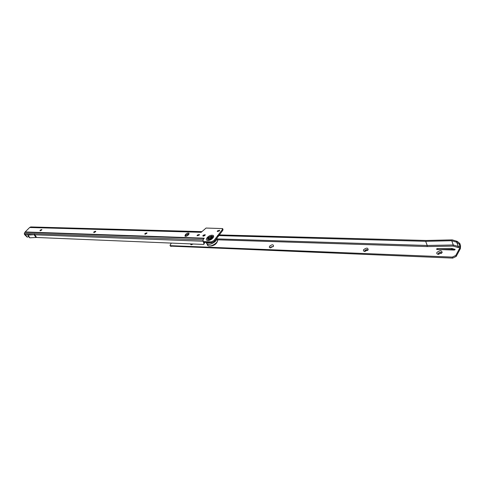 <?xml version="1.0" encoding="UTF-8"?>
<svg xmlns="http://www.w3.org/2000/svg" width="485" height="485" viewBox="0 0 485 485"><rect width="100%" height="100%" fill="white"/><g stroke="black" fill="none" stroke-linecap="round" stroke-linejoin="round"><path stroke-width="0.73" d="M211.575 237.383L211.709 237.517C211.709 238.474 210.945 239.093 209.417 239.372L208.78 238.893M41.825 229.763L40.176 230.824M40.019 230.769L40.303 230.205L41.837 229.605M95.739 231.387L93.86 232.551M93.769 232.497L94.029 231.915L95.733 231.29M144.857 234.134L145.088 233.534L146.961 232.897M197.128 235.801L197.334 235.195L199.402 234.552M202.906 235.983L203.112 235.377L205.197 234.734M217.322 231.575L217.516 230.981L219.638 230.345M40.249 230.12L39.994 230.739L41.552 230.163L41.813 229.55L40.249 230.12M93.975 231.824L93.744 232.46L95.472 231.872L95.703 231.236L93.975 231.824M145.033 233.443L144.827 234.097L146.731 233.491L146.931 232.836L145.033 233.443M197.28 235.092L197.11 235.765L199.196 235.152L199.371 234.485L197.28 235.092M203.057 235.28L202.888 235.952L204.997 235.34L205.167 234.667L203.057 235.28M217.462 230.878L217.298 231.539L219.444 230.933L219.608 230.272L217.462 230.878M222.609 228.635L223.009 229.393L222.754 230.442L214.4 241.36L211.69 242.676L204.173 242.379L203.415 242.003M146.973 232.939L144.888 234.164M199.371 234.485L197.128 235.783M205.167 234.667L202.9 235.959M219.608 230.272L217.31 231.539M185.3 236.298L186.173 235.092L189.047 233.861M201.154 232.309L29.658 227.495L25.178 231.951L24.353 233.327L24.432 234.413L27.566 234.455L29.846 237.802L36.308 237.462L34.459 234.194L36.569 237.474L203.476 244.434L204.009 244.173L203.573 242.197M145.427 234.237L144.997 234.219M94.242 232.57L93.866 232.558M27.572 234.491L28.403 234.522M28.967 234.504L34.514 234.795M25.559 234.455L27.099 237.08L24.432 234.413M29.846 237.802L29.464 237.595M28.773 236.613L27.354 237.086M35.945 237.45L34.15 234.782M204.597 242.397L204.046 244.131M188.726 234.4L188.174 235.061C186.846 236.256 185.755 236.583 184.9 236.037L185.737 234.31C187.064 233.115 188.156 232.788 189.011 233.333L188.726 234.4M201.081 232.388L206.058 228.047L222.579 228.581L222.324 229.629L213.958 240.548L211.248 241.863L203.73 241.572L203.003 241.251L203.051 239.687L204.203 238.274M201.669 231.684L30.664 227.035M29.658 227.495L30.652 226.992M203.051 239.687L203.288 240.117M30.773 226.944L201.718 231.624M34.126 234.704L27.997 235.079M210.684 242.639L210.066 242.621M211.26 242.664L209.065 242.997L207.998 242.53M208.168 242.536L209.126 243.003M209.041 242.573L208.695 242.561M210.211 242.827L210.908 242.779M209.017 242.979L209.465 242.591M211.442 242.67L207.61 242.924L207.137 242.5M211.205 236.862C209.672 236.819 208.805 237.383 208.605 238.565L208.774 238.723C210.308 238.772 211.175 238.202 211.375 237.019L211.205 236.862M211.005 237.019L209.338 237.438C208.477 238.39 208.689 238.753 209.987 238.511L210.654 238.141L211.005 237.019M442.162 252.624L438.21 254.334C436.912 254.073 436.488 253.437 436.93 252.43C439.98 250.151 441.72 250.218 442.162 252.624M441.405 253.455L441.459 252.812C440.501 252.054 439.458 252.23 438.331 253.34L438.701 254.358M368.157 249.884L364.544 251.485L363.435 250.872L363.574 249.714C366.484 247.58 368.012 247.641 368.157 249.884M367.66 250.448L367.642 249.993C366.818 249.375 365.896 249.563 364.865 250.563L365.066 251.503M273.382 246.374L270.175 247.841L269.302 247.295L269.569 246.228C272.036 244.361 273.364 244.325 273.546 246.107L273.382 246.374M273.152 246.647L270.727 247.004L270.733 247.835M193.272 244.01L191.011 244.779L190.344 243.888M191.787 243.949L191.599 244.755M438.276 254.001L438.373 253.461C439.483 252.364 440.525 252.182 441.495 252.921M364.787 251.26L364.914 250.678C365.92 249.696 366.842 249.496 367.678 250.084M270.612 247.72L270.775 247.114L273.128 246.483M191.575 244.731L191.933 243.955M436.524 249.011L437.325 248.605L451.402 248.381L455.1 249.393L454.215 250.054L436.894 249.454L436.524 249.011M218.62 235.589L425.666 241.312L451.747 240.73L456.706 242.215L457.209 241.378L452.22 239.881L426.151 240.475L219.165 234.91M203.403 235.498L205.21 234.892M187.653 234.061L188.938 234.097M186.573 234.704L188.429 234.752M198.092 235.019L199.274 235.055M203.724 236.104L203.191 236.134M203.658 235.983L204.737 235.595M451.747 240.73L453.263 244.98L453.196 246.095L427.17 246.562L427.236 245.471L425.666 241.312M459.768 243.385L459.301 244.246L456.737 242.239L457.209 241.378L459.768 243.385L460.556 245.634L460.38 248.629L456.161 256.45L452.675 258.099L170.423 246.113M459.301 244.246L460.029 247.617L455.797 255.437L456.161 256.45M456.737 242.239L458.198 246.441L458.131 247.556L453.196 246.095M185.525 235.88L185.743 236.328M452.675 258.099L452.311 257.092L170.647 245.671L170.005 245.386L171.308 243.094M452.311 257.092L455.797 255.437M439.919 249.563L451.759 249.381L454.536 250.011M456.706 242.215L457.179 241.378M212.83 237.771L211.787 236.425C208.235 237.401 207.107 238.644 208.417 240.154M212.769 237.868L211.775 236.462C208.192 237.474 207.113 238.705 208.532 240.16M208.301 240.148L208.447 240.16C210.466 239.911 211.963 239.044 212.939 237.559L212.903 236.498L211.818 236.056C207.804 237.213 206.634 238.578 208.301 240.148L208.411 240.16M212.115 235.231C216.116 235.219 211.696 240.712 207.895 240.445C203.924 240.414 208.356 234.982 212.115 235.231M34.768 234.807L202.991 241.233M24.353 233.327L203.166 239.899M25.178 231.951L204.27 238.183M203.955 242.894L204.361 242.391M24.977 232.236L203.985 238.541M201.269 232.163L29.924 227.319M213.958 240.548L214.4 241.36M217.704 235.88L218.141 236.698M222.324 229.629L222.754 230.442M217.638 235.455L218.074 236.274M217.619 235.516L218.056 236.334M217.729 235.819L218.159 236.638M203.73 241.572L204.173 242.379M211.248 241.863L211.69 242.676M185.185 234.964L185.622 235.752M185.737 234.31L186.173 235.092M216.862 238.293L217.444 239.378C219.408 241.979 210.848 247.58 207.913 245.598L207.24 244.895M216.801 238.365C217.516 241.251 209.684 245.81 207.059 244.028L208.077 245.768C213.552 246.895 217.874 243.421 217.522 239.529M211.969 242.67L207.283 243.173L206.646 242.482M437.325 248.605L437.652 249.484M454.875 249.217L455.045 249.696M456.209 242.027L456.597 241.148M460.095 246.495L458.198 246.441L453.263 244.98L427.236 245.471L217.189 238.905M427.17 246.562L217.632 239.808M460.029 247.617L458.131 247.556M170.647 245.671L171.09 246.441M452.553 248.52L452.911 249.526M451.402 248.381L451.759 249.381M203.003 241.251L203.445 242.057M27.657 234.976L29.506 237.698M209.847 242.603L209.174 243.003M206.18 242.464L206.458 243.47M208.605 238.565L208.974 239.257M211.399 237.056L211.769 237.747M170.005 245.386L170.447 246.156"/></g></svg>
